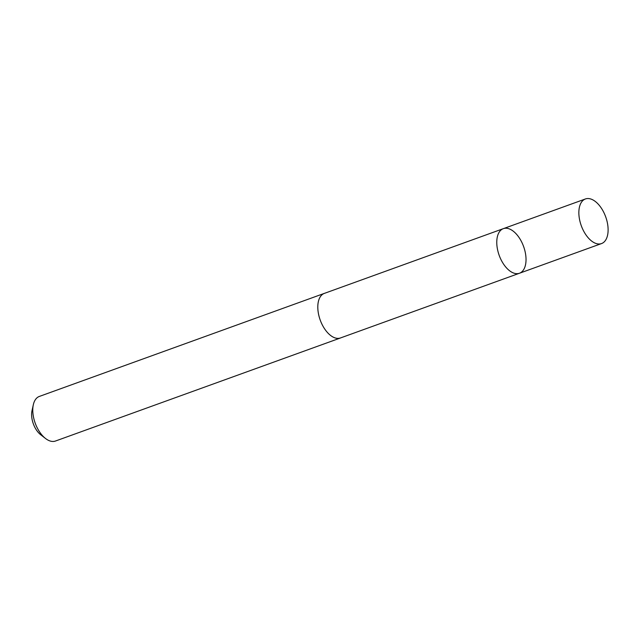 <?xml version="1.0" encoding="UTF-8"?>
<svg xmlns="http://www.w3.org/2000/svg" width="640" height="640" viewBox="0 0 640 640"><rect width="100%" height="100%" fill="white"/><g stroke="black" fill="none" stroke-linecap="round" stroke-linejoin="round"><path stroke-width="0.96" d="M340.912 337.8A23.712 12.984 -109.9 0 1 340.496 337.968A23.696 12.976 -109.9 0 1 324.704 328.984A23.696 12.976 -109.9 0 1 317.92 304.504A23.696 12.976 -109.9 0 1 324.368 293.384L503.336 228.656A23.704 12.984 70.1 0 0 496.88 239.784A23.704 12.984 70.1 0 0 503.672 264.272A23.704 12.984 70.1 0 0 519.456 273.248A23.704 12.984 70.1 0 0 523.608 246.536A23.704 12.984 70.1 0 0 503.336 228.656A23.704 12.984 70.1 0 0 496.88 239.784A23.704 12.984 70.1 0 0 503.672 264.272A23.704 12.984 70.1 0 0 519.456 273.248L601.544 243.568A23.712 12.984 -109.9 0 1 585.752 234.592A23.712 12.984 -109.9 0 1 578.968 210.096A23.712 12.984 -109.9 0 1 585.416 198.968A23.712 12.984 -109.9 0 1 601.208 207.944A23.712 12.984 -109.9 0 1 608 232.432A23.712 12.984 -109.9 0 1 601.544 243.568M519.456 273.248L340.488 337.952A23.712 12.984 -109.9 0 1 320.216 320.08A23.712 12.984 -109.9 0 1 324.368 293.368A23.712 12.984 -109.9 0 1 324.8 293.224M340.496 337.968L55.472 441.032A23.712 12.984 -109.9 0 1 45.512 438.48A23.712 12.984 -109.9 0 1 33.32 404.76A23.712 12.984 -109.9 0 1 39.344 396.432L324.368 293.368M45.512 438.48L40.672 434.728A16.864 9.232 -109.9 0 1 32 410.744L33.32 404.76M503.336 228.656L585.416 198.968"/></g></svg>
